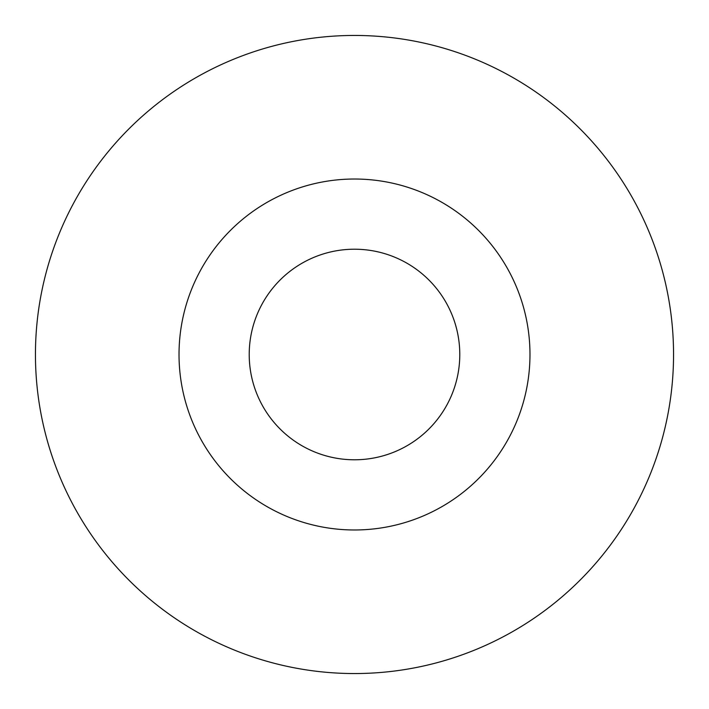 <?xml version="1.0" encoding="UTF-8"?>
<svg xmlns="http://www.w3.org/2000/svg" width="709" height="709" viewBox="0 0 709 709"><rect width="100%" height="100%" fill="white"/><g stroke="black" fill="none" stroke-linecap="round" stroke-linejoin="round"><path stroke-width="1.06" d="M673.55 354.5A319.05 319.05 0 0 0 354.5 35.45A319.05 319.05 0 0 0 35.45 354.5A319.05 319.05 0 0 0 354.5 673.55A319.05 319.05 0 0 0 673.55 354.5M249.213 354.5A105.286 105.286 0 0 0 354.5 459.786A105.286 105.286 0 0 0 459.786 354.5A105.286 105.286 0 0 0 354.5 249.213A105.286 105.286 0 0 0 249.213 354.5M179.023 354.5A175.477 175.477 0 0 0 354.5 529.977A175.477 175.477 0 0 0 529.977 354.5A175.477 175.477 0 0 0 354.5 179.023A175.477 175.477 0 0 0 179.023 354.5"/></g></svg>
